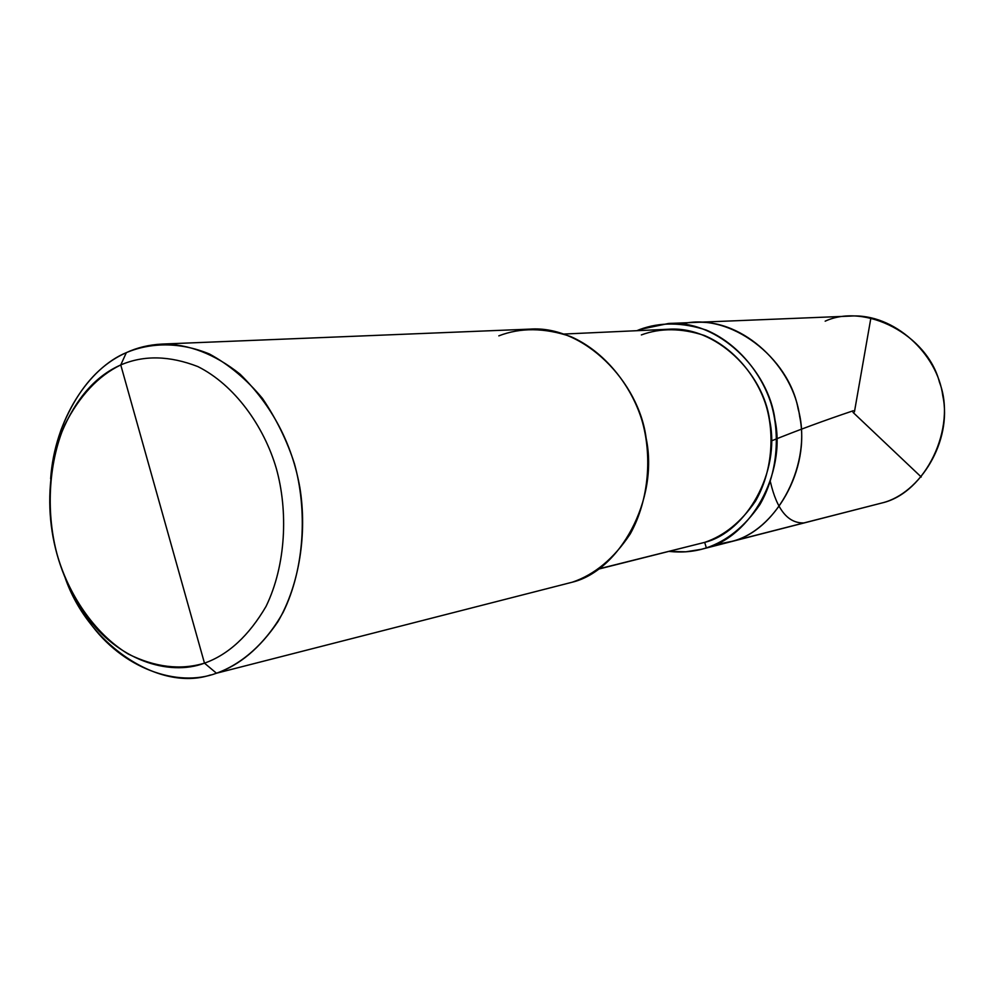 <?xml version="1.0" encoding="UTF-8"?>
<svg xmlns="http://www.w3.org/2000/svg" width="994" height="994" viewBox="0 0 994 994"><rect width="100%" height="100%" fill="white"/><g stroke="black" fill="none" stroke-linecap="round" stroke-linejoin="round"><path stroke-width="1.49" d="M722.601 543.73L706.361 547.893C749.675 537.369 786.552 474.3 774.972 419.816C768.685 369.805 718.401 319.882 668.453 323.485L695.104 322.404C744.208 318.888 793.51 367.544 799.636 416.287C810.955 469.392 774.699 530.945 732.118 541.295L727.409 542.649L732.118 541.295C777.283 530.647 813.465 462.707 798.145 408.981C789.025 357.43 729.931 311.818 681.872 323.945C729.931 311.818 789.025 357.43 798.145 408.981C813.465 462.707 777.283 530.647 732.118 541.295C774.699 530.945 810.955 469.392 799.636 416.287C793.51 367.544 744.208 318.888 695.104 322.404L850.442 316.092C894.252 313.035 937.615 354.361 942.784 395.786C952.538 440.889 920.183 493.608 882.225 502.902L732.118 541.295L714.288 544.961M668.453 323.485L639.701 329.523C659.867 322.031 682.008 322.205 706.125 330.02C737.225 343.141 761.317 372.837 771.033 403.465C780.377 434.229 777.718 473.753 759.938 504.542C744.804 526.522 726.937 540.972 706.361 547.893L882.225 502.902C925.464 492.937 957.16 427.842 939.467 382.23C927.39 334.667 865.24 302.661 825.169 321.174M882.225 502.902L701.565 549.26L706.361 547.893L704.684 542.376C724.216 535.778 741.151 522.036 755.49 501.15C772.326 471.914 774.848 434.428 765.989 405.241C756.782 376.192 733.945 347.999 704.435 335.5C681.549 328.045 660.513 327.846 641.354 334.928M204.478 663.16C180.498 670.378 155.052 667.322 128.151 653.977C93.734 633.116 68.064 593.368 57.068 554.254C46.494 514.979 47.513 465.391 64.66 425.059C79.495 395.898 98.195 375.869 120.759 364.947L204.478 663.16C228.285 654.723 248.798 635.812 266.032 606.427C286.148 565.052 288.223 510.854 276.295 468.398C263.932 426.103 234.596 384.926 197.843 366.575C169.465 355.591 143.77 355.044 120.759 364.947L126.35 352.634C150.318 342.52 179.653 341.675 209.51 354.026C229.105 364.711 246.76 379.522 262.478 398.445C276.382 419.008 287.017 440.715 294.386 463.552C307.295 509.338 304.972 567.81 283.128 612.354C265.435 643.901 241.207 664.327 216.481 673.224C239.467 665.284 259.968 648.076 277.985 621.573C299.778 584.149 307.158 532.784 299.915 487.868C292.099 443.61 272.145 405.689 240.026 374.129C214.617 353.939 188.599 343.924 161.96 344.073C148.976 344.756 137.11 347.614 126.35 352.634C88.764 368.028 54.658 419.605 50.644 478.773C52.086 461.763 55.552 445.449 61.044 429.843C76.327 390.903 98.095 365.158 126.35 352.634L120.759 364.947C143.77 355.044 169.465 355.591 197.843 366.575C234.596 384.926 263.932 426.103 276.295 468.398C288.223 510.854 286.148 565.052 266.032 606.427C248.798 635.812 228.285 654.723 204.478 663.16L120.759 364.947C94.505 376.49 74.264 400.383 60.013 436.639C39.338 500.566 50.831 565.884 86.267 615.584C116.87 659.134 168.272 676.926 204.478 663.16L216.481 673.224L204.478 663.16M640.024 330.555L639.701 329.523L636.831 330.704L639.701 329.523L640.024 330.555M563.983 334.046L668.092 329.262C715.518 325.547 763.578 372.912 769.654 420.437C780.812 472.15 745.91 532.287 704.684 542.376L598.873 568.854L704.684 542.376L706.361 547.893C694.905 551.62 682.518 552.801 669.198 551.434L685.86 551.807L701.565 549.26M161.96 344.073L529.852 329.126C583.876 325.113 638.98 381.659 646.15 438.267C659.109 499.97 619.25 570.854 572.37 582.173C594.648 574.619 613.944 558.516 630.295 533.853C649.455 499.261 652.139 454.581 641.764 419.754C630.991 385.076 604.563 351.429 570.718 336.568C544.501 327.697 520.533 327.461 498.814 335.86M572.37 582.173L216.481 673.224C177.354 687.885 122.038 668.552 89.199 621.797L75.706 600.488L65.182 577.924C88.168 644.41 158.816 692.184 210.492 674.976M694.334 544.961L598.463 569.14M853.287 410.746C824.287 420.487 797.039 430.539 771.518 440.876M770.412 481.854C776.898 509.773 788.08 523.465 803.947 522.919M853.001 412.361L921.252 477.021M854.442 411.851L870.918 317.807M89.199 621.797L86.267 615.584M61.044 429.843L60.013 436.639"/></g></svg>
